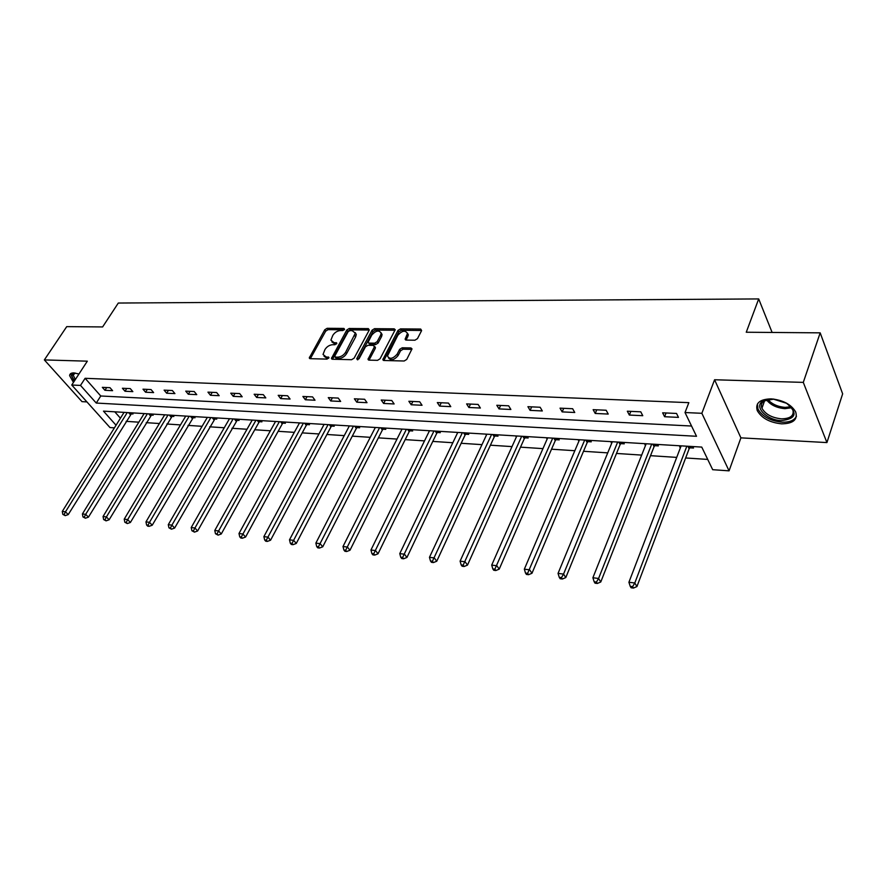 <?xml version="1.0" encoding="UTF-8"?>
<svg xmlns="http://www.w3.org/2000/svg" width="887" height="887" viewBox="0 0 887 887"><rect width="100%" height="100%" fill="white"/><g stroke="black" fill="none" stroke-linecap="round" stroke-linejoin="round"><path stroke-width="1.33" d="M344.466 329.498L343.934 328.434L327.148 328.301L324.742 329.787L309.275 357.949L310.195 358.681L327.059 359.102L328.922 357.461L326.061 356.873L323.023 354.456L324.964 349.522C326.915 346.551 329.52 344.943 332.769 344.699L334.964 344.733L336.816 343.125L333.955 342.559L330.895 340.153L332.825 335.33C334.754 332.392 337.337 330.796 340.575 330.529L342.77 330.552L344.466 329.498M771.113 398.862C759.793 399.217 755.17 403.108 757.243 410.559C761.556 418.121 769.672 422.556 781.602 423.842C793.189 423.653 797.89 419.684 795.694 411.945C791.193 404.394 782.999 400.037 771.113 398.862M78.932 374.015L73.909 372.906C71.204 372.862 69.774 373.76 69.607 375.6L73.444 382.408M414.916 340.209L417.467 338.646L421.602 330.64L420.682 329.044L400.492 328.889L397.986 330.43L382.829 359.601L383.883 360.499L404.173 360.998L406.745 359.423L412.012 348.89L410.914 347.948L402.199 347.793L399.649 349.356L397.132 354.19C392.808 358.936 389.593 359.534 387.464 355.975L397.831 335.264C402.155 330.552 405.359 329.975 407.443 333.523L405.126 339.178L406.213 340.087L414.916 340.209M820.176 332.847L842.65 393.839L826.928 442.58L803.289 382.386L820.176 332.847L746.255 332.237L758.695 298.93L118.304 303.044L102.615 326.937L66.725 326.638L44.35 359.911L87.325 361.175L71.747 385.025L80.495 385.413L85.119 378.305L688.844 402.654L685.019 412.544L701.861 413.298L729.059 470.842L712.693 469.7L701.75 447.092L103.48 411.136L116.053 425.228M803.289 382.386L714.578 379.758L701.861 413.298M369.18 330.175L368.371 328.633L349.256 328.478L346.817 329.975L331.439 358.459L332.403 359.235L351.607 359.701L354.101 358.171L369.18 330.175M374.525 328.678L394.172 328.833L395.225 329.698L380.057 358.791L377.529 360.344L369.025 360.133L368.005 359.279L374.336 346.983L373.505 345.387L367.95 345.287L365.455 346.828L359.047 358.769L356.729 358.714L372.052 330.197L374.525 328.678L375.456 330.075L395.081 330.241L394.172 328.833M44.35 359.911L81.992 401.645L86.926 401.911M772.111 332.448L758.695 298.93M85.119 378.305L100.763 395.99L691.55 426.026M104.932 390.302L112.594 390.668L109.999 387.697L102.327 387.342L104.932 390.302L106.695 387.541M125 391.245L132.85 391.622L130.267 388.617L122.406 388.262L125 391.245L126.752 388.451M145.568 392.22L153.617 392.597L151.045 389.559L142.995 389.193L145.568 392.22L147.331 389.393M166.667 393.218L174.916 393.606L172.355 390.524L164.095 390.147L166.667 393.218L168.419 390.347M188.299 394.238L196.759 394.637L194.22 391.522L185.738 391.134L188.299 394.238L190.04 391.333M210.485 395.28L219.178 395.691L216.65 392.542L207.946 392.143L210.485 395.28L212.226 392.342M233.27 396.356L242.195 396.777L239.678 393.584L230.742 393.185L233.27 396.356L235 393.373M256.653 397.465L265.812 397.897L263.317 394.66L254.148 394.249L256.653 397.465L258.383 394.438M280.669 398.596L290.082 399.039L287.61 395.768L278.196 395.336L280.669 398.596L282.399 395.535M305.35 399.76L315.018 400.225L312.568 396.899L302.888 396.467L305.35 399.76L307.057 396.655M330.718 400.957L340.652 401.434L338.235 398.075L328.279 397.62L330.718 400.957L332.414 397.808M356.785 402.188L367.018 402.676L364.624 399.272L354.379 398.806L356.785 402.188L358.481 398.995M383.616 403.463L394.138 403.951L391.766 400.503L381.233 400.026L383.616 403.463L385.291 400.214M411.213 404.76L422.046 405.27L419.706 401.778L408.863 401.279L411.213 404.76L412.876 401.467M439.619 406.102L450.773 406.634L448.478 403.086L437.313 402.576L439.619 406.102L441.271 402.753M468.879 407.488L480.377 408.031L478.115 404.428L466.617 403.907L468.879 407.488L470.509 404.084M499.026 408.907L510.868 409.472L508.661 405.814L496.809 405.281L499.026 408.907L500.645 405.459M530.104 410.371L542.312 410.947L540.15 407.255L527.92 406.689L530.104 410.371L531.69 406.867M562.147 411.89L574.743 412.488L572.636 408.73L560.019 408.153L562.147 411.89L563.722 408.319M595.221 413.453L608.216 414.063L606.165 410.249L593.137 409.661L595.221 413.453L596.751 409.827M629.349 415.061L642.765 415.693L640.78 411.823L627.331 411.213L629.349 415.061L630.857 411.38M664.596 416.724L678.466 417.378L676.537 413.453L662.644 412.821L664.596 416.724L666.082 412.976M126.109 421.347L138.838 422.179M146.233 422.667L159.405 423.52M166.867 424.008L180.482 424.906M188.011 425.394L202.092 426.314M209.687 426.813L224.267 427.767M231.928 428.277L247.007 429.264M254.746 429.763L270.358 430.783M278.163 431.304L294.329 432.357M302.212 432.878L318.954 433.965M326.915 434.486L344.256 435.628M352.294 436.149L370.267 437.324M378.372 437.856L397.01 439.076M405.193 439.619L424.518 440.883M432.789 441.416L452.836 442.735M461.173 443.278L481.985 444.642M490.411 445.196L511.999 446.604M520.514 447.159L542.944 448.634M551.537 449.199L574.831 450.718M583.513 451.283L607.728 452.869M616.487 453.445L641.667 455.098M650.515 455.674L676.714 457.393M685.651 457.969L707.715 459.422M114.789 411.823L120.432 418.198M130.921 413.874L132.983 413.996L131.986 412.854M151.045 415.094L153.163 415.216L152.165 414.063M171.668 416.347L173.841 416.48L172.843 415.304M192.801 417.633L195.029 417.766L194.042 416.58M214.477 418.941L216.761 419.085L215.785 417.888M236.707 420.294L239.046 420.438L238.071 419.229M259.514 421.68L261.909 421.824L260.944 420.604M282.92 423.099L285.381 423.254L284.428 422.012M306.946 424.563L309.474 424.718L308.532 423.465M331.627 426.059L334.222 426.215L333.279 424.951M356.973 427.601L359.645 427.767L358.725 426.481M383.029 429.186L385.778 429.352L384.858 428.044M409.827 430.816L412.643 430.982L411.745 429.663M401.744 429.663L401.312 429.042M437.38 432.49L440.285 432.668L439.398 431.326M429.164 431.415L428.665 430.683M465.73 434.209L468.724 434.386L467.848 433.033M457.37 433.244L456.805 432.368M494.924 435.983L497.995 436.171L497.141 434.796M486.42 435.129L485.777 434.109M524.982 437.812L528.153 438.001L527.31 436.604M516.323 437.08L515.602 435.905M555.949 439.686L559.22 439.885L558.389 438.477M547.135 439.109L546.325 437.746M577.991 439.653L578.934 441.083M587.87 441.626L591.241 441.837L590.432 440.407M610.644 441.615L611.764 443.079M620.789 443.622L624.26 443.833L623.483 442.391M644.339 443.644L645.636 445.141M654.75 445.695L658.331 445.906L657.577 444.431M679.098 445.729L680.595 447.259M689.809 447.824L693.512 448.046L692.78 446.549M714.578 379.758L740.9 437.856L826.928 442.58M740.9 437.856L729.059 470.842M114.412 427.867L109.977 427.556L71.747 385.025M80.495 385.413L96.251 403.053L696.517 436.282L685.019 412.544M100.763 395.99L96.251 403.053M578.801 441.072L579.377 439.741M611.442 443.056L611.997 441.693M645.104 445.108L645.658 443.722M679.841 447.214L680.384 445.806M331.926 341.983L334.898 343.923L333.955 342.559M336.495 343.945L334.898 343.923M324.065 356.308L327.026 358.237L326.061 356.873M328.622 358.27L327.026 358.237M344.267 329.798L328.09 329.654L325.695 331.139L310.35 358.692M369.258 330.019L350.188 329.853L347.759 331.35L332.503 359.235M349.855 330.618L348.147 331.671L334.831 355.975L335.364 357.095L337.714 357.151C341.018 356.918 343.657 355.299 345.62 352.272L355.332 333.157L352.183 330.64L349.855 330.618M335.02 357.017L336.328 358.459L335.364 357.095M355.255 332.625L356.275 334.532L355.632 336.96L346.573 353.647C344.611 356.663 341.972 358.293 338.668 358.514L336.328 358.459M374.968 346.884L375.279 348.38L369.036 360.133M357.871 359.745L372.983 331.594L372.052 330.197M380.645 335.142L381.166 333.213C379.093 329.853 375.966 330.463 371.775 335.042L368.094 342.271L369.114 343.103L374.68 343.191L377.175 341.65L380.645 335.142L381.565 336.55L382.086 334.61L381.122 332.836M368.582 343.003L370.056 344.5L369.114 343.103M381.565 336.55L378.106 343.047L375.611 344.588L370.056 344.5M375.456 330.075L372.983 331.594M407.399 333.068L408.353 334.942L406.146 340.087M388.462 357.849C390.945 360.865 394.15 360.122 398.063 355.609L397.132 354.19M410.914 347.948L411.834 349.367L403.119 349.212L400.58 350.775L398.063 355.609M420.682 329.044L421.58 330.474L401.412 330.297L398.895 331.838L383.86 360.499M124.069 412.377L62.29 511.422L65.483 511.821L68.232 514.593L131.941 412.854M64.108 514.538L62.822 514.371L65.206 515.646L64.108 514.538L65.483 511.821L127.251 412.566M62.822 514.371L62.29 511.422M68.232 514.593L65.206 515.646M70.583 373.693L74.175 381.299M74.641 380.59C71.337 376.698 71.126 374.225 73.987 373.183L75.184 373.028M75.207 373.039L73.2 375.09L75.328 379.536M786.237 402.997C798.034 412.876 796.437 418.753 781.447 420.615C766.945 420.371 753.617 406.778 762.632 401.223L773.841 399.083M768.042 399.228L764.04 400.88C761.456 402.787 760.758 405.237 761.944 408.231C765.414 414.296 771.912 417.832 781.458 418.841C790.716 418.664 794.475 415.482 792.734 409.295L790.827 406.423M786.902 403.385L773.065 399.028M757.498 403.862L757.93 409.007C762.21 416.524 770.271 420.915 782.101 422.19C789.652 422.367 794.43 420.383 796.448 416.225M144.126 413.586L82.413 513.939L85.684 514.338L88.434 517.154L152.076 414.063M84.276 517.099L82.968 516.933L85.385 518.219L84.276 517.099L85.684 514.338L147.386 413.774M82.968 516.933L82.413 513.939M88.434 517.154L85.385 518.219M164.683 414.817L103.047 516.511L106.407 516.933L109.145 519.771L172.71 415.304M104.976 519.715L103.635 519.549L106.074 520.857L104.976 519.715L106.407 516.933L168.02 415.016M103.635 519.549L103.047 516.511M109.145 519.771L106.074 520.857M185.749 416.081L124.224 519.161L127.673 519.594L130.4 522.465L193.854 416.568M126.22 522.41L124.834 522.243L127.307 523.563L126.22 522.41L127.673 519.594L189.164 416.291M124.834 522.243L124.224 519.161M130.4 522.465L127.307 523.563M207.347 417.378L145.967 521.878L149.504 522.321L152.22 525.226L215.53 417.877M148.018 525.182L146.599 525.004L147.685 526.157L149.105 526.335L148.018 525.182L149.504 522.321L210.851 417.589M146.599 525.004L145.967 521.878M152.22 525.226L149.105 526.335M229.489 418.708L168.286 524.672L171.923 525.126L174.617 528.064L237.771 419.207M170.404 528.02L168.951 527.832L171.479 529.195L170.404 528.02L171.923 525.126L233.093 418.93M168.951 527.832L168.286 524.672M174.617 528.064L171.479 529.195M252.218 420.083L191.215 527.532L194.94 527.998L197.624 530.969L258.871 422.467L260.59 420.582M193.399 530.936L191.902 530.748L194.475 532.122L193.399 530.936L194.94 527.998L255.922 420.305M191.902 530.748L191.215 527.532M197.624 530.969L194.475 532.122M275.547 421.48L214.776 530.481L218.601 530.958L221.273 533.963L282.266 423.897L283.995 421.99M217.027 533.93L215.486 533.741L218.091 535.127L217.027 533.93L218.601 530.958L279.338 421.713M215.486 533.741L214.776 530.481M221.273 533.963L218.091 535.127M299.496 422.922L238.991 533.508L242.927 533.996L245.577 537.045L306.292 425.372L308.033 423.432M241.308 537.012L239.734 536.812L240.798 538.021L242.373 538.232L241.308 537.012L303.398 423.154M239.734 536.812L238.991 533.508M245.577 537.045L242.373 538.232M324.088 424.396L263.882 536.624L267.941 537.123L270.568 540.205L330.973 426.88L332.725 424.917M266.288 540.183L264.67 539.972L265.723 541.203L267.342 541.414L266.288 540.183L328.09 424.64M264.67 539.972L263.882 536.624M270.568 540.205L267.342 541.414M349.356 425.915L289.506 539.828L293.675 540.349L296.269 543.454L356.319 428.432L358.082 426.436M291.989 543.443L290.315 543.232L291.357 544.474L293.032 544.685L291.989 543.443L353.469 426.159M290.315 543.232L289.506 539.828M296.269 543.454L293.032 544.685M375.334 427.479L315.861 543.121L320.163 543.653L322.735 546.802L382.375 430.029L384.149 428.011M318.433 546.791L316.714 546.58L317.746 547.833L319.464 548.055L318.433 546.791L379.558 427.734M316.714 546.58L315.861 543.121M322.735 546.802L319.464 548.055M402.033 429.075L343.003 546.514L347.427 547.068L349.966 550.25L409.162 431.67L410.958 429.618M345.664 550.25L343.901 550.029L344.921 551.293L346.684 551.526L345.664 550.25L406.39 429.341M343.901 550.029L343.003 546.514M349.966 550.25L346.684 551.526M429.496 430.727L370.954 550.007L375.523 550.572L378.028 553.798L436.714 433.355L438.522 431.27M373.715 553.81L371.886 553.577L372.895 554.863L374.724 555.096L373.715 553.81L433.976 431.004M371.886 553.577L370.954 550.007M378.028 553.798L374.724 555.096M457.759 432.435L399.771 553.61L404.461 554.198L406.945 557.457L465.065 435.085L466.884 432.978M402.62 557.468L400.736 557.236L401.733 558.533L403.607 558.777L402.62 557.468L462.371 432.701M400.736 557.236L399.771 553.61M406.945 557.457L403.607 558.777M486.852 434.175L429.463 557.324L434.308 557.923L436.748 561.238L494.259 436.87L496.077 434.73M432.424 561.249L430.483 561.005L431.459 562.325L433.399 562.569L432.424 561.249L491.598 434.464M430.483 561.005L429.463 557.324M436.748 561.238L433.399 562.569M516.822 435.983L460.098 561.149L465.098 561.77L467.482 565.119L524.306 438.71L526.146 436.537M463.158 565.152L461.162 564.897L462.116 566.239L464.123 566.494L463.158 565.152L521.7 436.271M461.162 564.897L460.098 561.149M467.482 565.119L464.123 566.494M547.689 437.834L491.708 565.097L496.864 565.751L499.215 569.144L555.273 440.606L557.125 438.4M494.879 569.177L492.817 568.911L493.76 570.263L495.822 570.529L494.879 569.177L552.723 438.134M492.817 568.911L491.708 565.097M499.215 569.144L495.822 570.529M579.51 439.741L524.339 569.177L529.672 569.842L531.967 573.279L587.194 442.558L589.057 440.318M527.632 573.335L525.503 573.057L526.423 574.432L528.552 574.698L527.632 573.335L584.699 440.052M525.503 573.057L524.339 569.177M531.967 573.279L528.552 574.698M612.329 441.715L558.045 573.401L563.555 574.089L565.795 577.559L620.113 444.575L621.975 442.303M561.471 577.625L559.265 577.337L560.163 578.734L562.369 579.011L561.471 577.625L563.555 574.089L617.685 442.036M559.265 577.337L558.045 573.401M565.795 577.559L562.369 579.011M646.179 443.755L592.893 577.747L598.581 578.468L600.765 581.994L654.074 446.66L655.948 444.343M596.441 582.06L594.168 581.772L595.044 583.18L597.317 583.469L596.441 582.06L598.581 578.468L651.712 444.088M594.168 581.772L592.893 577.747M600.765 581.994L597.317 583.469M681.127 445.851L628.916 582.26L634.804 582.992L636.921 586.562L689.121 448.8L691.017 446.449M632.608 586.64L630.247 586.34L631.101 587.771L633.451 588.07L632.608 586.64L634.804 582.992L686.837 446.194M630.247 586.34L628.916 582.26M636.921 586.562L633.451 588.07M344.555 329.332L343.934 328.434M328.877 357.805L328.257 356.929M336.761 343.48L336.14 342.593M310.461 358.459L309.485 357.106M325.695 331.139L324.742 329.787M328.09 329.654L327.148 328.301M332.603 359.002L331.649 357.638M347.759 331.35L346.817 329.975M350.188 329.853L349.256 328.478M369.269 329.975L368.371 328.633M338.668 358.514L337.714 357.151M346.573 353.647L345.62 352.272M355.632 336.96L354.689 335.585M369.147 359.9L368.205 358.503M375.279 348.38L374.336 346.983M357.505 359.834L356.729 358.714M375.611 344.588L374.68 343.191M378.106 343.047L377.175 341.65M406.235 339.898L405.315 338.479M407.854 336.783L406.945 335.364M400.58 350.775L399.649 349.356M403.119 349.212L402.199 347.793M383.971 360.255L383.029 358.858M398.895 331.838L397.986 330.43M401.412 330.297L400.492 328.889M130.289 414.595L128.582 412.655M130.711 414.074L129.513 412.71M791.98 407.687L784.962 408.663C776.646 407.931 770.47 404.938 766.412 399.693M767.654 399.316C771.734 404.062 777.566 406.745 785.161 407.377L791.082 406.723M150.413 415.826L148.717 413.863M150.834 415.293L149.648 413.919M171.036 417.09L169.339 415.094M171.457 416.557L170.271 415.149M192.169 418.387L190.483 416.369M192.601 417.844L191.415 416.424M213.845 419.706L212.17 417.666M214.266 419.163L213.091 417.733M236.064 421.07L234.401 419.008M236.496 420.516L235.332 419.063M258.871 422.467L257.219 420.383M259.292 421.902L258.139 420.438M282.266 423.897L280.636 421.791M282.698 423.321L281.556 421.846M306.292 425.372L304.673 423.232M306.725 424.784L305.594 423.287M330.973 426.88L329.365 424.718M331.405 426.292L330.274 424.773M356.319 428.432L354.733 426.237M356.751 427.833L355.643 426.292M382.375 430.029L380.811 427.8M382.807 429.419L381.709 427.856M409.162 431.67L407.621 429.419M409.606 431.049L408.519 429.474M436.714 433.355L435.195 431.071M437.158 432.723L436.082 431.126M465.065 435.085L463.568 432.778M465.509 434.453L464.455 432.834M494.259 436.87L492.784 434.53M494.691 436.227L493.66 434.586M524.306 438.71L522.864 436.337M524.749 438.056L523.74 436.393M555.273 440.606L553.865 438.2M555.717 439.941L554.719 438.256M587.194 442.558L585.819 440.129M587.637 441.892L586.662 440.174M620.113 444.575L618.771 442.103M620.545 443.888L619.614 442.158M654.074 446.66L652.765 444.143M654.506 445.961L653.597 444.199M689.121 448.8L687.868 446.261M689.565 448.09L688.678 446.305M309.729 358.581L309.275 357.949M331.915 359.124L331.439 358.459M356.275 334.532L355.332 333.157M368.515 360.022L368.005 359.279M375.467 347.626L374.536 346.24M382.086 334.61L381.166 333.213M405.647 339.976L405.126 339.178M408.353 334.942L407.443 333.523M383.361 360.388L382.829 359.601M74.364 373.316L73.2 375.09M75.073 373.061L73.987 373.183M764.04 400.88L762.632 401.223M764.694 400.469L761.944 408.231"/></g></svg>
